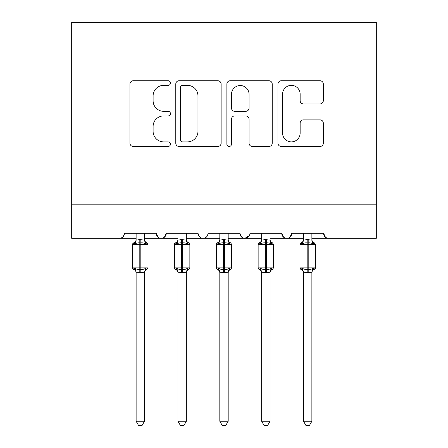 <?xml version="1.0" encoding="UTF-8"?>
<svg xmlns="http://www.w3.org/2000/svg" width="448" height="448" viewBox="0 0 448 448"><rect width="100%" height="100%" fill="white"/><g stroke="black" fill="none" stroke-linecap="round" stroke-linejoin="round"><path stroke-width="0.67" d="M170.442 83.059A2.302 2.302 0 0 0 168.14 80.763L133.23 80.763A3.287 3.287 0 0 0 129.948 84.045L129.948 143.192A3.287 3.287 0 0 0 133.23 146.474L168.14 146.474A2.302 2.302 0 0 0 170.442 144.178A2.302 2.302 0 0 0 168.14 141.876L163.626 141.876A10.517 10.517 0 0 1 153.11 131.359L153.11 126.431A10.517 10.517 0 0 1 163.626 115.92L168.14 115.92A2.302 2.302 0 0 0 170.442 113.618A2.302 2.302 0 0 0 168.14 111.317L163.626 111.317A10.517 10.517 0 0 1 153.11 100.806L153.11 95.878A10.517 10.517 0 0 1 163.626 85.361L168.14 85.361A2.302 2.302 0 0 0 170.442 83.059M320.023 103.925A3.287 3.287 0 0 0 323.31 100.638L323.31 84.045A3.287 3.287 0 0 0 320.023 80.763L281.254 80.763A3.287 3.287 0 0 0 277.967 84.045L277.967 143.192A3.287 3.287 0 0 0 281.254 146.474L320.023 146.474A3.287 3.287 0 0 0 323.31 143.192L323.31 123.144A3.287 3.287 0 0 0 320.023 119.862L303.43 119.862A3.287 3.287 0 0 0 300.149 123.144L300.149 133.084A8.792 8.792 0 0 1 291.357 141.876A8.792 8.792 0 0 1 282.57 133.084L282.57 94.147A8.792 8.792 0 0 1 291.357 85.361A8.792 8.792 0 0 1 300.149 94.147L300.149 100.638A3.287 3.287 0 0 0 303.43 103.925L320.023 103.925M71.691 204.837L376.309 204.837L376.309 22.4L71.691 22.4L71.691 238.308L119.392 238.308C122.058 238.403 123.726 236.729 124.415 233.29L156.212 233.29L158.049 237.171M221.127 84.045A3.287 3.287 0 0 0 217.84 80.763L179.066 80.763A3.287 3.287 0 0 0 175.784 84.045L175.784 143.192A3.287 3.287 0 0 0 179.066 146.474L217.84 146.474A3.287 3.287 0 0 0 221.127 143.192L221.127 84.045M230.16 80.763L268.934 80.763A3.287 3.287 0 0 1 272.216 84.045L272.216 143.192A3.287 3.287 0 0 1 268.934 146.474L252.342 146.474A3.287 3.287 0 0 1 249.054 143.192L249.054 119.202A3.287 3.287 0 0 0 245.767 115.92L234.763 115.92A3.287 3.287 0 0 0 231.476 119.202L231.476 144.178A2.302 2.302 0 0 1 229.174 146.474A2.302 2.302 0 0 1 226.873 144.178L226.873 84.045A3.287 3.287 0 0 1 230.16 80.763M144.497 238.308L161.235 238.308C158.57 238.403 156.901 236.729 156.212 233.29A5.023 5.023 0 0 0 161.235 238.308A5.023 5.023 0 0 0 166.258 233.29L198.055 233.29A5.023 5.023 0 0 0 203.078 238.308A5.023 5.023 0 0 0 208.102 233.29L239.898 233.29A5.023 5.023 0 0 0 244.922 238.308A5.023 5.023 0 0 0 249.945 233.29L281.742 233.29A5.023 5.023 0 0 0 286.765 238.308A5.023 5.023 0 0 0 291.788 233.29L323.585 233.29L325.422 237.171M270.026 238.308L286.765 238.308C289.43 238.403 291.099 236.729 291.788 233.29L289.951 237.171M303.503 238.308L286.765 238.308C284.099 238.403 282.43 236.729 281.742 233.29L283.578 237.171M228.183 238.308L244.922 238.308C242.256 238.403 240.587 236.729 239.898 233.29L241.735 237.171M177.974 238.308L161.235 238.308C163.901 238.403 165.57 236.729 166.258 233.29L164.422 237.171M323.585 233.29A5.023 5.023 0 0 0 328.608 238.308C325.942 238.403 324.274 236.729 323.585 233.29M376.309 204.837L376.309 238.308L311.87 238.308M119.392 238.308C122.058 238.403 123.732 236.729 124.415 233.29A5.023 5.023 0 0 1 119.392 238.308L136.13 238.308M186.34 238.308L203.078 238.308C205.744 238.403 207.413 236.729 208.102 233.29M219.817 238.308L203.078 238.308C200.413 238.403 198.744 236.729 198.055 233.29M261.66 238.308L244.922 238.308L249.402 235.558M182.683 85.361A2.302 2.302 0 0 0 180.382 87.662L180.382 139.574A2.302 2.302 0 0 0 182.683 141.876L187.449 141.876A10.517 10.517 0 0 0 197.96 131.359L197.96 95.878A10.517 10.517 0 0 0 187.449 85.361L182.683 85.361M249.054 94.315A8.792 8.792 0 0 0 240.262 85.523A8.792 8.792 0 0 0 231.476 94.315L231.476 108.03A3.287 3.287 0 0 0 234.763 111.317L245.767 111.317A3.287 3.287 0 0 0 249.054 108.03L249.054 94.315M144.497 239.926L144.497 239.926A3.685 3.511 180 0 0 146.434 243.018L145.712 244.093C144.346 243.068 142.716 242.676 140.818 242.917L139.81 242.917C137.911 242.676 136.282 243.068 134.915 244.093L133.711 242.85A1.674 1.674 0 0 0 132.614 244.418L132.614 267.854A1.674 1.674 0 0 0 133.711 269.422L132.614 267.854L148.014 267.854L148.014 244.418L146.916 242.85C145.393 242.194 144.586 241.041 144.497 239.389C144.586 241.041 145.393 242.194 146.916 242.85A1.674 1.674 0 0 1 147.398 243.124M146.916 269.422C145.393 270.077 144.586 271.23 144.497 272.882C144.586 271.23 145.393 270.077 146.916 269.422L148.014 267.854A1.674 1.674 0 0 1 147.918 268.397M144.497 272.345L144.497 272.345A3.685 3.511 -0 0 1 146.434 269.254L145.712 268.178L144.502 272.171L140.818 272.67L136.125 272.171L136.13 421.249L144.497 421.249L144.502 272.171M136.13 239.926L136.13 239.926A3.685 3.511 180 0 1 134.198 243.018M136.13 272.882C136.041 271.23 135.234 270.077 133.711 269.422L134.915 268.178C136.282 269.203 137.911 269.595 139.81 269.354L140.818 269.354C142.716 269.595 144.346 269.203 145.712 268.178M136.13 272.345L136.13 272.345A3.685 3.511 -0 0 0 134.198 269.254M144.497 233.29L144.502 240.1L145.712 244.093M136.13 233.29L136.125 240.1L139.81 239.602L144.502 240.1L145.029 242.206M134.915 244.093L136.125 240.1M134.915 268.178L136.125 272.171M144.497 421.249L141.988 425.6L138.639 425.6L136.13 421.249M186.34 239.926L186.34 239.926A3.685 3.511 180 0 0 188.278 243.018L187.555 244.093C186.189 243.068 184.559 242.676 182.661 242.917L181.653 242.917C179.754 242.676 178.125 243.068 176.758 244.093L175.554 242.85A1.674 1.674 0 0 0 174.457 244.418L174.457 267.854A1.674 1.674 0 0 0 175.554 269.422L174.457 267.854L189.857 267.854L189.857 244.418L188.759 242.85C187.236 242.194 186.43 241.041 186.34 239.389C186.43 241.041 187.236 242.194 188.759 242.85A1.674 1.674 0 0 1 189.241 243.124M188.759 269.422C187.236 270.077 186.43 271.23 186.34 272.882C186.43 271.23 187.236 270.077 188.759 269.422L189.857 267.854A1.674 1.674 0 0 1 189.762 268.397M186.34 272.345L186.34 272.345A3.685 3.511 -0 0 1 188.278 269.254L187.555 268.178L186.346 272.171L182.661 272.67L177.968 272.171L177.974 421.249L186.34 421.249L186.346 272.171M177.974 239.926L177.974 239.926A3.685 3.511 180 0 1 176.042 243.018M228.183 239.926L228.183 239.926A3.685 3.511 180 0 0 230.121 243.018L229.398 244.093C228.032 243.068 226.402 242.676 224.504 242.917L223.496 242.917C221.598 242.676 219.968 243.068 218.602 244.093L217.398 242.85A1.674 1.674 0 0 0 216.3 244.418L216.3 267.854A1.674 1.674 0 0 0 217.398 269.422L216.3 267.854L231.7 267.854L231.7 244.418L230.602 242.85C229.079 242.194 228.273 241.041 228.183 239.389C228.273 241.041 229.079 242.194 230.602 242.85A1.674 1.674 0 0 1 231.084 243.124M228.183 272.345L228.183 272.345A3.685 3.511 -0 0 1 230.121 269.254L229.398 268.178L228.189 272.171L224.504 272.67L219.811 272.171L219.817 421.249L228.183 421.249L228.189 272.171M219.817 239.926L219.817 239.926A3.685 3.511 180 0 1 217.879 243.018M270.026 239.926L270.026 239.926A3.685 3.511 180 0 0 271.958 243.018L271.242 244.093C269.875 243.068 268.246 242.676 266.347 242.917L265.339 242.917C263.441 242.676 261.811 243.068 260.445 244.093L259.241 242.85A1.674 1.674 0 0 0 258.143 244.418L258.143 267.854A1.674 1.674 0 0 0 259.241 269.422L258.143 267.854L273.543 267.854L273.543 244.418L272.446 242.85C270.922 242.194 270.116 241.041 270.026 239.389C270.116 241.041 270.922 242.194 272.446 242.85A1.674 1.674 0 0 1 272.927 243.124M270.026 272.345L270.026 272.345A3.685 3.511 -0 0 1 271.958 269.254L271.242 268.178L270.032 272.171L266.347 272.67L261.654 272.171L261.66 421.249L270.026 421.249L270.032 272.171M261.66 239.926L261.66 239.926A3.685 3.511 180 0 1 259.722 243.018M311.87 239.926L311.87 239.926A3.685 3.511 180 0 0 313.802 243.018L313.085 244.093C311.718 243.068 310.089 242.676 308.19 242.917L307.182 242.917C305.284 242.676 303.654 243.068 302.288 244.093L301.084 242.85A1.674 1.674 0 0 0 299.986 244.418L299.986 267.854A1.674 1.674 0 0 0 301.084 269.422L299.986 267.854L315.386 267.854L315.386 244.418L314.289 242.85C312.766 242.194 311.959 241.041 311.87 239.389C311.959 241.041 312.766 242.194 314.289 242.85A1.674 1.674 0 0 1 314.77 243.124M314.289 269.422C312.766 270.077 311.959 271.23 311.87 272.882C311.959 271.23 312.766 270.077 314.289 269.422L315.386 267.854A1.674 1.674 0 0 1 315.291 268.397M311.87 272.345L311.87 272.345A3.685 3.511 -0 0 1 313.802 269.254L313.085 268.178L311.875 272.171L308.19 272.67L303.498 272.171L303.503 421.249L311.87 421.249L311.875 272.171M303.503 239.926L303.503 239.926A3.685 3.511 180 0 1 301.566 243.018M177.974 272.882C177.884 271.23 177.078 270.077 175.554 269.422L176.758 268.178C178.125 269.203 179.754 269.595 181.653 269.354L182.661 269.354C184.559 269.595 186.189 269.203 187.555 268.178M177.974 272.345L177.974 272.345A3.685 3.511 -0 0 0 176.042 269.254M186.34 233.29L186.346 240.1L187.555 244.093M177.974 233.29L177.968 240.1L181.653 239.602L186.346 240.1L186.872 242.206M176.758 244.093L177.968 240.1M176.758 268.178L177.968 272.171M186.34 421.249L183.831 425.6L180.482 425.6L177.974 421.249M219.817 272.882C219.727 271.23 218.921 270.077 217.398 269.422L218.602 268.178C219.968 269.203 221.598 269.595 223.496 269.354L224.504 269.354C226.402 269.595 228.032 269.203 229.398 268.178M219.817 272.345L219.817 272.345A3.685 3.511 -0 0 0 217.879 269.254M228.183 233.29L228.189 240.1L229.398 244.093M219.817 233.29L219.811 240.1L223.496 239.602L228.189 240.1L228.715 242.206M218.602 244.093L219.811 240.1M218.602 268.178L219.811 272.171M228.183 421.249L225.674 425.6L222.326 425.6L219.817 421.249M261.66 272.882C261.57 271.23 260.764 270.077 259.241 269.422L260.445 268.178C261.811 269.203 263.441 269.595 265.339 269.354L266.347 269.354C268.246 269.595 269.875 269.203 271.242 268.178M261.66 272.345L261.66 272.345A3.685 3.511 -0 0 0 259.722 269.254M270.026 233.29L270.032 240.1L271.242 244.093M261.66 233.29L261.654 240.1L265.339 239.602L270.032 240.1L270.558 242.206M260.445 244.093L261.654 240.1M260.445 268.178L261.654 272.171M270.026 421.249L267.518 425.6L264.169 425.6L261.66 421.249M303.503 272.882C303.414 271.23 302.607 270.077 301.084 269.422L302.288 268.178C303.654 269.203 305.284 269.595 307.182 269.354L308.19 269.354C310.089 269.595 311.718 269.203 313.085 268.178M303.503 272.345L303.503 272.345A3.685 3.511 -0 0 0 301.566 269.254M311.87 233.29L311.875 240.1L313.085 244.093M303.503 233.29L303.498 240.1L307.182 239.602L311.875 240.1L312.402 242.206M302.288 244.093L303.498 240.1M302.288 268.178L303.498 272.171M311.87 421.249L309.361 425.6L306.012 425.6L303.503 421.249M139.81 239.602L139.81 244.418L132.614 244.418L133.711 242.85C135.234 242.194 136.041 241.041 136.13 239.389M148.014 244.418L139.81 244.418L139.81 272.67M140.818 272.67L140.818 239.602M181.653 239.602L181.653 244.418L174.457 244.418L175.554 242.85C177.078 242.194 177.884 241.041 177.974 239.389M189.857 244.418L181.653 244.418L181.653 272.67M182.661 272.67L182.661 239.602M223.496 239.602L223.496 244.418L216.3 244.418L217.398 242.85C218.921 242.194 219.727 241.041 219.817 239.389M231.7 244.418L223.496 244.418L223.496 272.67M224.504 272.67L224.504 239.602M265.339 239.602L265.339 244.418L258.143 244.418L259.241 242.85C260.764 242.194 261.57 241.041 261.66 239.389M273.543 244.418L265.339 244.418L265.339 272.67M266.347 272.67L266.347 239.602M307.182 239.602L307.182 244.418L299.986 244.418L301.084 242.85C302.607 242.194 303.414 241.041 303.503 239.389M315.386 244.418L307.182 244.418L307.182 272.67M308.19 272.67L308.19 239.602M132.614 267.854L132.614 244.418M230.602 269.422C229.079 270.077 228.273 271.23 228.183 272.882C228.273 271.23 229.079 270.077 230.602 269.422L231.7 267.854M272.446 269.422C270.922 270.077 270.116 271.23 270.026 272.882C270.116 271.23 270.922 270.077 272.446 269.422L273.543 267.854M174.457 267.854L174.457 244.418M216.3 267.854L216.3 244.418M258.143 267.854L258.143 244.418M299.986 267.854L299.986 244.418"/></g></svg>
